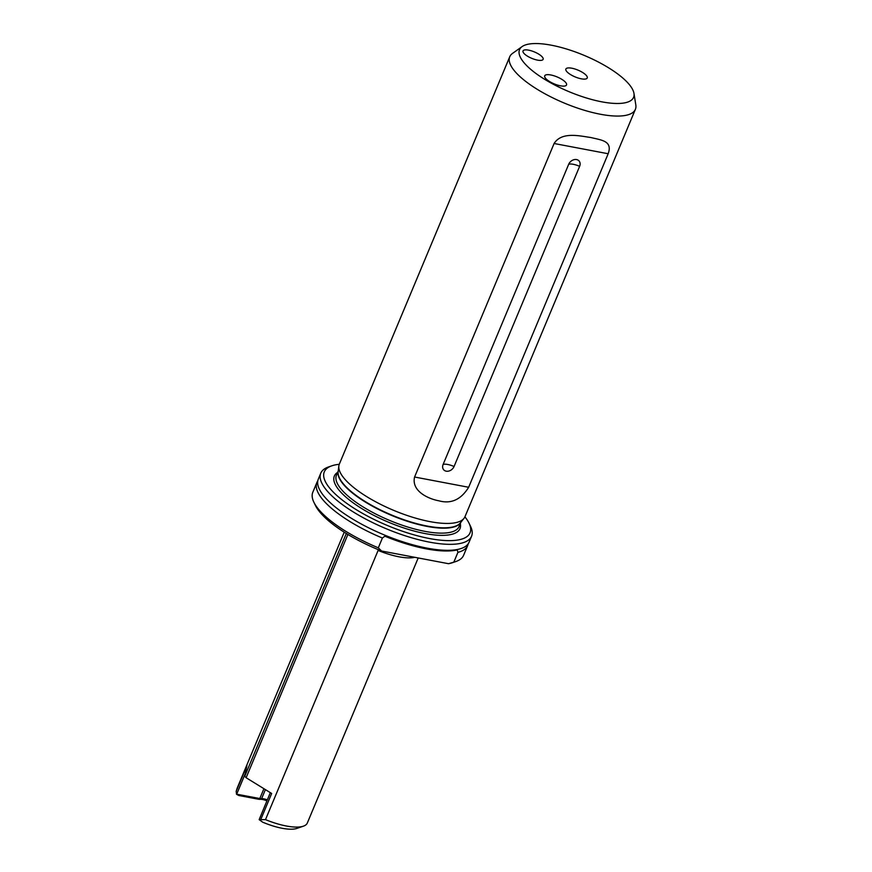 <?xml version="1.0" encoding="UTF-8"?>
<svg xmlns="http://www.w3.org/2000/svg" width="872" height="872" viewBox="0 0 872 872"><rect width="100%" height="100%" fill="white"/><g stroke="black" fill="none" stroke-linecap="round" stroke-linejoin="round"><path stroke-width="1.31" d="M320.787 473.18L318.291 479.153A81.717 26.007 22.7 0 0 326.51 498.98A81.717 26.007 22.7 0 0 427.106 548.139A81.717 26.007 22.7 0 0 449.178 550.297A81.717 26.007 22.7 0 0 469.071 542.221L471.567 536.247A81.717 26.007 -157.3 0 1 429.613 542.166A81.717 26.007 -157.3 0 1 351.743 510.981A81.717 26.007 -157.3 0 1 320.787 473.18A81.717 26.007 -157.3 0 1 328.526 466.956L331.785 465.833A78.992 25.135 22.7 0 0 344.68 501.858A78.992 25.135 22.7 0 0 429.493 538.536A78.992 25.135 22.7 0 0 469.082 523.265A78.992 25.135 22.7 0 0 464.918 516.856M317.779 480.875A81.717 26.007 22.7 0 0 316.907 482.456L312.819 492.244A81.717 26.007 22.7 0 0 313.822 502.119A81.717 26.007 22.7 0 0 378.306 547.823L382.394 538.035L384.857 536.204A80.704 25.68 22.7 0 0 426.201 548.848A80.704 25.68 22.7 0 0 457.244 549.927L457.92 552.358A81.717 26.007 22.7 0 0 467.686 545.523A81.717 26.007 22.7 0 0 468.199 543.801M550.788 74.97A11.827 3.761 -157.3 0 1 562.058 79.483A11.827 3.761 -157.3 0 1 566.538 84.955A11.827 3.761 -157.3 0 1 560.467 85.816A11.827 3.761 -157.3 0 1 549.197 81.303A11.827 3.761 -157.3 0 1 544.717 75.831A11.827 3.761 -157.3 0 1 550.788 74.97M528.617 50.14A10.9 3.466 -157.3 0 1 539.005 54.304A10.9 3.466 -157.3 0 1 543.125 59.34A10.9 3.466 -157.3 0 1 537.534 60.124A10.9 3.466 -157.3 0 1 527.157 55.972A10.9 3.466 -157.3 0 1 523.026 50.925A10.9 3.466 -157.3 0 1 528.617 50.14M509.738 56.767L339.328 464.144A68.103 21.669 22.7 0 0 338.837 466.051A68.103 21.669 22.7 0 0 430.016 521.63A68.103 21.669 22.7 0 0 463.969 518.393A68.103 21.669 22.7 0 0 464.983 516.704L635.394 109.327A68.103 21.669 -157.3 0 1 600.427 114.254A68.103 21.669 -157.3 0 1 535.539 88.257A68.103 21.669 -157.3 0 1 509.738 56.767A68.103 21.669 -157.3 0 1 512.551 53.388L522.088 46.598A61.814 19.664 22.7 0 0 538.558 75.341A61.814 19.664 22.7 0 0 601.844 101.839A61.814 19.664 22.7 0 0 633.966 93.402A61.814 19.664 22.7 0 0 551.268 45.191A61.814 19.664 22.7 0 0 522.088 46.598M414.582 477.017C411.203 491.296 428.697 498.958 438.736 500.768C450.988 504.201 460.961 499.711 468.656 487.274L608.176 153.745C612.82 140.872 601.517 140.152 590.704 137.493C580.469 136.152 561.797 131.214 554.102 143.499L414.582 477.017L468.656 487.274M443.129 464.438A6.54 5.156 138.2 0 0 446.202 471.185A6.54 5.156 138.2 0 0 454.061 466.509L579.629 166.334A6.54 5.156 -41.8 0 0 576.556 159.576A6.54 5.156 -41.8 0 0 568.697 164.263L443.129 464.438A10.9 3.466 -157.3 0 1 447.707 464.471A10.9 3.466 -157.3 0 1 454.061 466.509M586.235 75.352A11.576 3.684 -157.3 0 1 586.758 78.556A11.576 3.684 -157.3 0 1 577.242 77.717A11.576 3.684 -157.3 0 1 566.876 71.678A11.576 3.684 -157.3 0 1 565.797 69.793A11.576 3.684 -157.3 0 1 573.798 68.67A11.576 3.684 -157.3 0 1 586.235 75.352M339.273 464.296A78.992 25.135 22.7 0 0 331.785 465.833M455.849 561.535L452.601 562.658A78.992 25.135 -157.3 0 1 448.535 563.704L453.822 562.146A81.717 26.007 22.7 0 0 455.849 561.535A81.717 26.007 22.7 0 0 463.599 555.311L467.686 545.523M414.8 557.317A40.864 13.004 -157.3 0 1 398.94 556.794A40.864 13.004 -157.3 0 1 378.11 550.439L265.491 819.636A40.864 13.004 22.7 0 0 286.332 826.002A40.864 13.004 22.7 0 0 303.434 826.155A40.864 13.004 22.7 0 0 307.315 823.037L418.2 557.96M303.434 826.155L296.938 828.4A35.414 11.271 -157.3 0 1 282.114 828.269A35.414 11.271 -157.3 0 1 262.646 822.165L259.158 819.636L265.491 819.636L378.11 550.439M457.92 552.358L453.822 562.146M469.082 523.265L470.564 526.372A81.717 26.007 -157.3 0 1 471.567 536.247M316.907 482.456A81.717 26.007 22.7 0 0 382.394 538.035M378.306 547.823L381.598 551.017A78.992 25.135 -157.3 0 1 315.304 505.226L313.822 502.119M448.535 563.704L381.598 551.017M266.897 800.834A8.447 2.692 22.7 0 0 259.791 799.33A3.815 1.21 -157.3 0 1 258.537 799.243L238.841 795.504L236.519 794.272L236.181 791.329L237.239 787.983L344.233 532.203L237.239 787.983M236.181 791.329L246.885 765.725L244.781 776.233L346.315 533.5M347.884 534.449L246.122 777.726A40.864 13.004 -157.3 0 1 244.781 776.233M260.957 819.091L271.672 793.476L246.122 777.726M270.32 792.648L259.158 819.636M245.326 773.529L236.683 794.174L259.802 798.556A5.45 1.733 22.7 0 0 261.6 798.687A6.813 2.169 -157.3 0 1 267.29 799.886M633.966 93.402L635.819 104.945A68.103 21.669 -157.3 0 1 635.394 109.327M568.697 164.263A10.9 3.466 -157.3 0 1 573.275 164.296A10.9 3.466 -157.3 0 1 579.629 166.334M338.238 470.989L336.45 475.251A66.468 21.146 22.7 0 0 361.629 506A66.468 21.146 22.7 0 0 424.958 531.364A66.468 21.146 22.7 0 0 459.086 526.557L460.874 522.284M338.205 471.272A66.468 21.146 22.7 0 0 364.932 501.803A66.468 21.146 22.7 0 0 427.04 526.405A66.468 21.146 22.7 0 0 460.699 522.513M338.837 466.051L338.151 471.763A66.523 21.168 22.7 0 0 427.215 526.056A66.523 21.168 22.7 0 0 460.383 522.895L463.969 518.393M337.682 472.33A68.103 21.669 22.7 0 0 354.73 503.951A68.103 21.669 22.7 0 0 425.035 533.544A68.103 21.669 22.7 0 0 460.307 523.625M263.922 788.702L259.802 798.556L258.537 799.243M608.176 153.745L554.102 143.499M265.393 789.607L261.6 798.687L259.791 799.33"/></g></svg>

